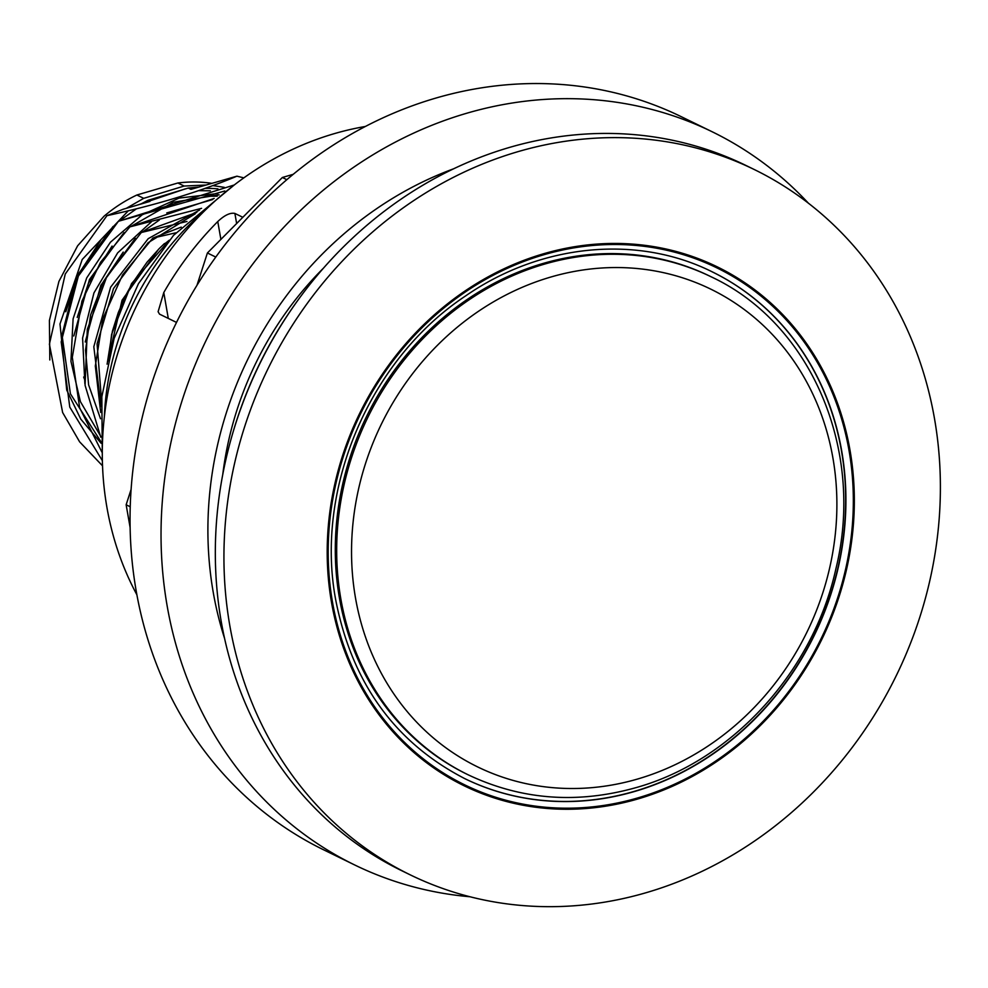 <?xml version="1.0" encoding="UTF-8"?>
<svg xmlns="http://www.w3.org/2000/svg" width="988" height="988" viewBox="0 0 988 988"><rect width="100%" height="100%" fill="white"/><g stroke="black" fill="none" stroke-linecap="round" stroke-linejoin="round"><path stroke-width="1.48" d="M712.002 271.749A281.975 251.248 -64 0 1 841.455 450.775A281.975 251.248 -64 0 1 739.049 733.442A281.975 251.248 -64 0 1 464.706 778.593M709.73 276.109A277.06 246.864 116 0 0 366.375 416.862A277.06 246.864 116 0 0 466.744 774.11L468.127 774.79A277.06 246.864 -64 0 1 339.897 507.103A277.06 246.864 -64 0 1 543.98 264.278A277.06 246.864 -64 0 1 711.113 276.788L709.73 276.109M106.939 215.68L123.179 209.246L149.966 201.391L147.854 200.354L188.239 188.053L190.931 189.363L236.935 176.185C199.206 191.919 155.869 205.084 106.939 215.68L65.245 274.047L49.4 344.195L62.639 412.539L79.608 441.821L102.53 465.83M102.369 460.692L69.778 407.105L61.194 341.885L78.373 276.047L118.424 221.275L234.242 184.978M101.912 452.134L79.658 407.822L72.309 357.286L81.93 301.142L100.541 262.252L129.873 226.882L214.174 198.44M100.764 437.202L85.067 385.271L87.302 329.362L106.865 276.517L141.346 232.476L196.797 212.42M175.864 232.798L152.856 238.071L181.261 227.117M100.702 412.453L95.317 365.98L102.838 318.766L122.598 274.862L152.844 238.083M107.099 364.177L112.422 331.165L118.301 312.554L126.303 294.301L132.417 283.186L147.039 262.203L159.253 248.568L164.317 243.678L167.355 242.443M136.887 195.007L177.865 182.99L184.138 186.04L143.717 198.341L136.887 195.007A147.669 131.577 116 0 0 104.049 216.211L77.632 245.79L58.922 281.407L49.412 320.433L49.808 359.965M198.662 187.09L188.239 188.053M147.854 200.354L140.629 204.133M224.782 190.993L118.437 221.275M201.577 208.332L129.873 226.882M186.967 221.46L141.346 232.489M108.631 357.668L111.644 334.253L131.577 283.556L166.762 243.134L164.317 243.678M236.935 176.185L243.851 177.865M126.328 208.32L143.717 198.341M184.138 186.04L205.603 185.052M212.803 185.583L224.251 187.337M211.58 183.299A147.669 131.577 116 0 0 177.865 182.99M205.047 188.375A147.669 131.577 -64 0 1 217.965 188.881M84.412 379.046A116.732 104.012 -64 0 1 83.659 377.033M365.375 126.476A309.405 275.677 116 0 0 106.926 507.4A309.405 275.677 116 0 0 136.887 594.788M236.651 223.535L234.885 213.42L242.826 217.298M176.519 322.421L159.525 314.135L158.105 311.714L163.786 292.547A309.405 275.677 -64 0 1 217.768 221.547L220.892 239.392M234.885 213.42C230.204 212.482 224.498 215.199 217.768 221.547M754.227 169.504L745.619 165.305A392.384 349.616 116 0 0 363.782 227.981A392.384 349.616 116 0 0 221.201 621.378A392.384 349.616 116 0 0 401.499 870.589L410.106 874.788A392.384 349.616 116 0 0 791.944 812.124A392.384 349.616 116 0 0 934.512 418.714A392.384 349.616 116 0 0 754.227 169.504A392.384 349.616 116 0 0 372.39 232.18A392.384 349.616 116 0 0 229.809 625.577A392.384 349.616 116 0 0 410.106 874.788M331.523 602.445A288.694 257.226 116 0 0 638.322 798.835A288.694 257.226 116 0 0 850.013 450.244A288.694 257.226 116 0 0 543.215 253.867A288.694 257.226 116 0 0 331.523 602.445M232.304 434.72A385.345 343.355 -64 0 1 297.931 300.204M130.231 506.77L126.143 504.769L130.12 527.543M215.792 257.065L207.406 252.977L196.958 285.334M131.108 489.406L126.143 504.769M286.841 179.68L282.358 177.494L207.406 252.977M293.263 174.296L282.358 177.494M712.237 131.799L681.251 116.683A407.846 363.399 116 0 0 435.214 98.269A407.846 363.399 116 0 0 134.788 455.727A407.846 363.399 116 0 0 323.558 849.779L354.544 864.895A407.846 363.399 -64 0 1 165.774 470.844A407.846 363.399 -64 0 1 466.2 113.398A407.846 363.399 -64 0 1 712.237 131.799A407.846 363.399 -64 0 1 808.357 203.158M222.757 474.524A317.84 283.198 -64 0 1 323.434 268.18M224.548 638.322A356.52 317.654 -64 0 1 453.64 168.787M469.942 896.746A407.846 363.399 -64 0 1 354.544 864.895M185.361 188.844L137.764 204.973M128.292 210.802L82.202 259.498L59.984 323.978L66.727 390.075L80.781 419.134L101.134 443.291M217.854 193.512L179.075 198.106L142.161 214.828L110.409 242.233L86.685 277.949L73.1 318.828L70.938 361.299L80.411 401.634L100.727 436.326M212.704 199.539L166.762 212.939M151.189 222.016L117.646 252.879L93.946 292.917L82.597 338.081L84.869 383.69M199.625 209.987L148.212 238.676L110.619 287.175L93.823 346.702L101.023 406.5M136.443 208.814L119.202 221.102M113.003 226.524L77.138 275.677L61.997 334.944L70.42 393.817L101.035 441.871M219.151 194.846L173.271 202.256L131.108 226.376M124.006 232.588L89.476 279.505L73.804 335.982M159.34 220.028L142.531 232.007M135.356 238.306L100.813 285.359L85.227 341.984M195.216 213.816L148.089 242.727L113.509 288.496L97.083 343.91L101.517 400.214M169.269 240.208L165.144 243.493M158.549 249.285L122.067 300.204L107.729 361.447M204.998 210.432A260.177 231.822 116 0 0 178.383 236.293A260.177 231.822 116 0 0 104.358 416.714M168.293 318.408L163.786 292.547M464.829 778.655A281.975 251.248 116 0 0 739.234 733.615A281.975 251.248 116 0 0 841.69 450.899A281.975 251.248 116 0 0 712.126 271.799C637.161 234.391 540.905 243.678 465.496 295.992C369.673 359.471 314.604 488.591 335.747 600.074C352.024 683.103 395.052 742.618 464.829 778.655M332.499 602.161A287.607 256.263 116 0 0 760.933 723.537A287.607 256.263 116 0 0 678.88 253.348A287.607 256.263 116 0 0 332.499 602.161M550.427 277.146A265.809 236.836 -64 0 1 832.909 457.963A265.809 236.836 -64 0 1 638.001 778.915A265.809 236.836 -64 0 1 355.519 598.098A265.809 236.836 -64 0 1 550.427 277.146M100.504 418.739L88.611 384.851L85.524 350.197L90.587 315.011L103.419 281.617L123.216 252.076M77.225 317.432L88.389 283.358L112.064 246.074M210.049 196.242L217.249 196.192M65.764 311.788L78.731 273.923L100.541 240.529M198.539 190.647L210.321 190.82M234.329 184.917L173.518 235.366L138.444 283.704L114.126 338.439L101.838 396.719L102.295 455.53M711.113 276.788C811.234 323.385 865.142 450.281 835.91 568.755C813.359 671.371 732.219 760.562 636.581 787.473C577.437 804.207 521.294 799.971 468.127 774.79"/></g></svg>
